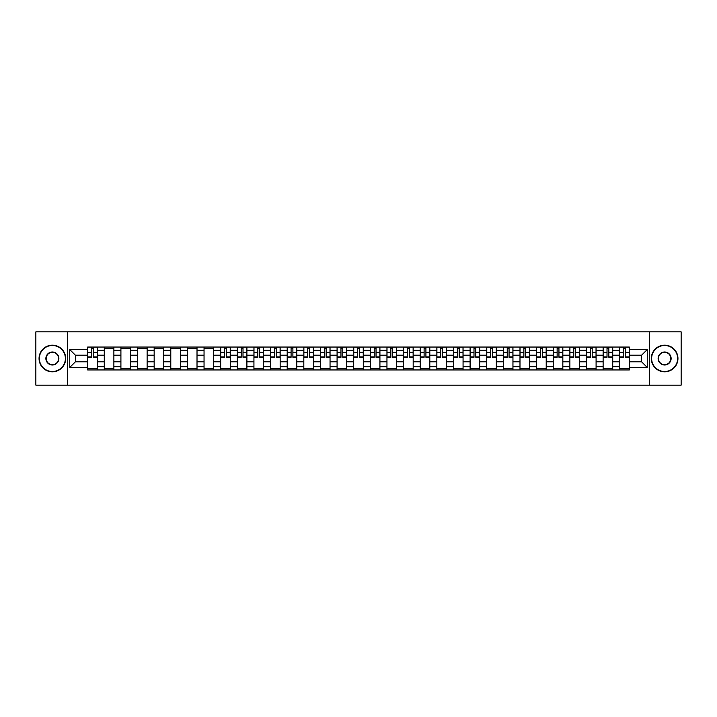<?xml version="1.0" encoding="UTF-8"?>
<svg xmlns="http://www.w3.org/2000/svg" width="717" height="717" viewBox="0 0 717 717"><rect width="100%" height="100%" fill="white"/><g stroke="black" fill="none" stroke-linecap="round" stroke-linejoin="round"><path stroke-width="1.08" d="M649.387 385.146L681.15 385.146L681.15 331.854L35.85 331.854L35.85 385.146L649.387 385.146L649.387 331.854M104.279 369.954L104.279 350.29L97.243 350.29L97.243 369.954M97.243 350.29L97.243 347.046M104.279 350.29L104.279 347.046M113.878 347.046L113.878 369.954M120.913 369.954L120.913 347.046M130.503 347.046L130.503 369.954M137.539 369.954L137.539 347.046M147.128 347.046L147.128 369.954M154.164 369.954L154.164 347.046M163.763 347.046L163.763 369.954M170.789 369.954L170.789 347.046M180.388 347.046L180.388 369.954M187.424 369.954L187.424 347.046M197.014 347.046L197.014 369.954M204.049 369.954L204.049 347.046M213.639 347.046L213.639 369.954M220.675 369.954L220.675 347.046M230.274 347.046L230.274 369.954M237.309 369.954L237.309 347.046M246.899 347.046L246.899 369.954M253.935 369.954L253.935 347.046M263.524 347.046L263.524 369.954M270.56 369.954L270.56 347.046M280.159 347.046L280.159 369.954M287.194 369.954L287.194 347.046M296.784 347.046L296.784 369.954M303.82 369.954L303.82 347.046M313.41 347.046L313.41 369.954M320.445 369.954L320.445 347.046M330.044 347.046L330.044 369.954M337.08 369.954L337.08 347.046M346.67 347.046L346.67 369.954M353.705 369.954L353.705 347.046M363.295 347.046L363.295 369.954M370.33 369.954L370.33 347.046M379.92 347.046L379.92 369.954M386.956 369.954L386.956 347.046M396.555 347.046L396.555 369.954M403.59 369.954L403.59 347.046M413.18 347.046L413.18 369.954M420.216 369.954L420.216 347.046M429.806 347.046L429.806 369.954M436.841 369.954L436.841 347.046M446.44 347.046L446.44 369.954M453.476 369.954L453.476 347.046M463.065 347.046L463.065 369.954M470.101 369.954L470.101 347.046M479.691 347.046L479.691 369.954M486.726 369.954L486.726 347.046M496.325 347.046L496.325 369.954M503.361 369.954L503.361 347.046M512.951 347.046L512.951 369.954M519.986 369.954L519.986 347.046M529.576 347.046L529.576 369.954M536.612 369.954L536.612 347.046M546.211 347.046L546.211 369.954M553.237 369.954L553.237 347.046M562.836 347.046L562.836 369.954M569.872 369.954L569.872 347.046M579.461 347.046L579.461 369.954M586.497 369.954L586.497 347.046M596.087 347.046L596.087 369.954M603.122 369.954L603.122 347.046M612.721 347.046L612.721 369.954M619.757 369.954L619.757 347.046M619.757 361.807L612.721 361.807M603.122 361.807L596.087 361.807M586.497 361.807L579.461 361.807M569.872 361.807L562.836 361.807M553.237 361.807L546.211 361.807M536.612 361.807L529.576 361.807M519.986 361.807L512.951 361.807M503.361 361.807L496.325 361.807M486.726 361.807L479.691 361.807M470.101 361.807L463.065 361.807M453.476 361.807L446.44 361.807M436.841 361.807L429.806 361.807M420.216 361.807L413.18 361.807M403.59 361.807L396.555 361.807M386.956 361.807L379.92 361.807M370.33 361.807L363.295 361.807M353.705 361.807L346.67 361.807M337.08 361.807L330.044 361.807M320.445 361.807L313.41 361.807M303.82 361.807L296.784 361.807M287.194 361.807L280.159 361.807M270.56 361.807L263.524 361.807M253.935 361.807L246.899 361.807M237.309 361.807L230.274 361.807M220.675 361.807L213.639 361.807M204.049 361.807L197.014 361.807M187.424 361.807L180.388 361.807M170.789 361.807L163.763 361.807M154.164 361.807L147.128 361.807M137.539 361.807L130.503 361.807M120.913 361.807L113.878 361.807M104.279 361.807L97.243 361.807M619.757 355.193L612.721 355.193M603.122 355.193L596.087 355.193M586.497 355.193L579.461 355.193M569.872 355.193L562.836 355.193M553.237 355.193L546.211 355.193M536.612 355.193L529.576 355.193M519.986 355.193L512.951 355.193M503.361 355.193L496.325 355.193M486.726 355.193L479.691 355.193M470.101 355.193L463.065 355.193M453.476 355.193L446.44 355.193M436.841 355.193L429.806 355.193M420.216 355.193L413.18 355.193M403.59 355.193L396.555 355.193M386.956 355.193L379.92 355.193M370.33 355.193L363.295 355.193M353.705 355.193L346.67 355.193M337.08 355.193L330.044 355.193M320.445 355.193L313.41 355.193M303.82 355.193L296.784 355.193M287.194 355.193L280.159 355.193M270.56 355.193L263.524 355.193M253.935 355.193L246.899 355.193M237.309 355.193L230.274 355.193M220.675 355.193L213.639 355.193M204.049 355.193L197.014 355.193M187.424 355.193L180.388 355.193M170.789 355.193L163.763 355.193M154.164 355.193L147.128 355.193M137.539 355.193L130.503 355.193M120.913 355.193L113.878 355.193M104.279 355.193L97.243 355.193M75.393 361.807L87.653 361.807L87.653 355.193L75.393 355.193L75.393 361.807L69.746 367.454L69.746 349.546L87.653 349.546L87.653 355.193M629.347 355.193L629.347 361.807L641.607 361.807L641.607 355.193L629.347 355.193L629.347 347.046L87.653 347.046L87.653 349.546M629.347 349.546L647.254 349.546L647.254 367.454L629.347 367.454L629.347 361.807M87.653 361.807L87.653 369.954L629.347 369.954L629.347 367.454M87.653 367.454L69.746 367.454M67.613 385.146L67.613 331.854M97.243 368.359L87.653 368.359M91.543 348.641L93.353 348.641M113.878 368.359L104.279 368.359M104.279 348.641L113.878 348.641M130.503 368.359L120.913 368.359M120.913 348.641L130.503 348.641M147.128 368.359L137.539 368.359M137.539 348.641L147.128 348.641M163.763 368.359L154.164 368.359M154.164 348.641L163.763 348.641M180.388 368.359L170.789 368.359M170.789 348.641L180.388 348.641M197.014 368.359L187.424 368.359M187.424 348.641L197.014 348.641M213.639 368.359L204.049 368.359M204.049 348.641L213.639 348.641M230.274 368.359L220.675 368.359M224.564 348.641L226.384 348.641M246.899 368.359L237.309 368.359M241.199 348.641L243.009 348.641M263.524 368.359L253.935 368.359M257.824 348.641L259.635 348.641M280.159 368.359L270.56 368.359M274.45 348.641L276.269 348.641M296.784 368.359L287.194 368.359M291.084 348.641L292.894 348.641M313.41 368.359L303.82 368.359M307.71 348.641L309.52 348.641M330.044 368.359L320.445 368.359M324.335 348.641L326.145 348.641M346.67 368.359L337.08 368.359M340.969 348.641L342.78 348.641M363.295 368.359L353.705 368.359M357.595 348.641L359.405 348.641M379.92 368.359L370.33 368.359M374.22 348.641L376.031 348.641M396.555 368.359L386.956 368.359M390.855 348.641L392.665 348.641M413.18 368.359L403.59 368.359M407.48 348.641L409.29 348.641M429.806 368.359L420.216 368.359M424.106 348.641L425.916 348.641M446.44 368.359L436.841 368.359M440.731 348.641L442.55 348.641M463.065 368.359L453.476 368.359M457.365 348.641L459.176 348.641M479.691 368.359L470.101 368.359M473.991 348.641L475.801 348.641M496.325 368.359L486.726 368.359M490.616 348.641L492.436 348.641M512.951 368.359L503.361 368.359M507.251 348.641L509.061 348.641M529.576 368.359L519.986 368.359M523.876 348.641L525.686 348.641M546.211 368.359L536.612 368.359M540.501 348.641L542.312 348.641M562.836 368.359L553.237 368.359M557.136 348.641L558.946 348.641M579.461 368.359L569.872 368.359M573.761 348.641L575.572 348.641M596.087 368.359L586.497 368.359M590.387 348.641L592.197 348.641M612.721 368.359L603.122 368.359M607.012 348.641L608.832 348.641M629.347 368.359L619.757 368.359M623.647 348.641L625.457 348.641M69.746 349.546L75.393 355.193M641.607 361.807L647.254 367.454M641.607 355.193L647.254 349.546M93.353 357.272L93.353 347.145L97.189 347.145L97.189 357.272L93.353 357.272M91.543 348.534L93.353 348.534M94.904 347.145L87.707 347.145L87.707 357.272L91.543 357.272L91.543 347.145L90.001 347.145M52.368 371.505A13.005 13.005 0 0 0 65.372 358.5A13.005 13.005 0 0 0 52.368 345.495A13.005 13.005 0 0 0 39.363 358.5A13.005 13.005 0 0 0 52.368 371.505M52.368 345.173A13.327 13.327 0 0 1 65.695 358.5A13.327 13.327 0 0 1 52.368 371.827A13.327 13.327 0 0 1 39.05 358.5A13.327 13.327 0 0 1 52.368 345.173M52.368 364.998A6.498 6.498 0 0 1 45.87 358.5A6.498 6.498 0 0 1 52.368 352.002A6.498 6.498 0 0 1 58.875 358.5A6.498 6.498 0 0 1 52.368 364.998M52.368 352.316A6.184 6.184 0 0 0 46.193 358.5A6.184 6.184 0 0 0 52.368 364.684A6.184 6.184 0 0 0 58.552 358.5A6.184 6.184 0 0 0 52.368 352.316M664.632 371.505A13.005 13.005 0 0 0 677.637 358.5A13.005 13.005 0 0 0 664.632 345.495A13.005 13.005 0 0 0 651.628 358.5A13.005 13.005 0 0 0 664.632 371.505M664.632 345.173A13.327 13.327 0 0 1 677.95 358.5A13.327 13.327 0 0 1 664.632 371.827A13.327 13.327 0 0 1 651.305 358.5A13.327 13.327 0 0 1 664.632 345.173M664.632 364.998A6.498 6.498 0 0 1 658.125 358.5A6.498 6.498 0 0 1 664.632 352.002A6.498 6.498 0 0 1 671.13 358.5A6.498 6.498 0 0 1 664.632 364.998M664.632 352.316A6.184 6.184 0 0 0 658.448 358.5A6.184 6.184 0 0 0 664.632 364.684A6.184 6.184 0 0 0 670.807 358.5A6.184 6.184 0 0 0 664.632 352.316M226.384 357.272L226.384 347.145L230.22 347.145L230.22 357.272L226.384 357.272M224.564 348.534L226.384 348.534M227.925 347.145L220.728 347.145L220.728 357.272L224.564 357.272L224.564 347.145L223.023 347.145M243.009 357.272L243.009 347.145L246.845 347.145L246.845 357.272L243.009 357.272M241.199 348.534L243.009 348.534M244.551 347.145L237.363 347.145L237.363 357.272L241.199 357.272L241.199 347.145L239.648 347.145M259.635 357.272L259.635 347.145L263.471 347.145L263.471 357.272L259.635 357.272M257.824 348.534L259.635 348.534M261.185 347.145L253.988 347.145L253.988 357.272L257.824 357.272L257.824 347.145L256.283 347.145M276.269 357.272L276.269 347.145L280.105 347.145L280.105 357.272L276.269 357.272M274.45 348.534L276.269 348.534M277.811 347.145L270.614 347.145L270.614 357.272L274.45 357.272L274.45 347.145L272.908 347.145M292.894 357.272L292.894 347.145L296.73 347.145L296.73 357.272L292.894 357.272M291.084 348.534L292.894 348.534M294.436 347.145L287.248 347.145L287.248 357.272L291.084 357.272L291.084 347.145L289.534 347.145M309.52 357.272L309.52 347.145L313.356 347.145L313.356 357.272L309.52 357.272M307.71 348.534L309.52 348.534M311.07 347.145L303.874 347.145L303.874 357.272L307.71 357.272L307.71 347.145L306.168 347.145M326.145 357.272L326.145 347.145L329.99 347.145L329.99 357.272L326.145 357.272M324.335 348.534L326.145 348.534M327.696 347.145L320.499 347.145L320.499 357.272L324.335 357.272L324.335 347.145L322.793 347.145M342.78 357.272L342.78 347.145L346.616 347.145L346.616 357.272L342.78 357.272M340.969 348.534L342.78 348.534M344.321 347.145L337.124 347.145L337.124 357.272L340.969 357.272L340.969 347.145L339.419 347.145M359.405 357.272L359.405 347.145L363.241 347.145L363.241 357.272L359.405 357.272M357.595 348.534L359.405 348.534M360.956 347.145L353.759 347.145L353.759 357.272L357.595 357.272L357.595 347.145L356.044 347.145M376.031 357.272L376.031 347.145L379.876 347.145L379.876 357.272L376.031 357.272M374.22 348.534L376.031 348.534M377.581 347.145L370.384 347.145L370.384 357.272L374.22 357.272L374.22 347.145L372.679 347.145M392.665 357.272L392.665 347.145L396.501 347.145L396.501 357.272L392.665 357.272M390.855 348.534L392.665 348.534M394.207 347.145L387.01 347.145L387.01 357.272L390.855 357.272L390.855 347.145L389.304 347.145M409.29 357.272L409.29 347.145L413.126 347.145L413.126 357.272L409.29 357.272M407.48 348.534L409.29 348.534M410.832 347.145L403.644 347.145L403.644 357.272L407.48 357.272L407.48 347.145L405.93 347.145M425.916 357.272L425.916 347.145L429.752 347.145L429.752 357.272L425.916 357.272M424.106 348.534L425.916 348.534M427.466 347.145L420.27 347.145L420.27 357.272L424.106 357.272L424.106 347.145L422.564 347.145M442.55 357.272L442.55 347.145L446.386 347.145L446.386 357.272L442.55 357.272M440.731 348.534L442.55 348.534M444.092 347.145L436.895 347.145L436.895 357.272L440.731 357.272L440.731 347.145L439.189 347.145M459.176 357.272L459.176 347.145L463.012 347.145L463.012 357.272L459.176 357.272M457.365 348.534L459.176 348.534M460.717 347.145L453.529 347.145L453.529 357.272L457.365 357.272L457.365 347.145L455.815 347.145M475.801 357.272L475.801 347.145L479.637 347.145L479.637 357.272L475.801 357.272M473.991 348.534L475.801 348.534M477.352 347.145L470.155 347.145L470.155 357.272L473.991 357.272L473.991 347.145L472.449 347.145M492.436 357.272L492.436 347.145L496.272 347.145L496.272 357.272L492.436 357.272M490.616 348.534L492.436 348.534M493.977 347.145L486.78 347.145L486.78 357.272L490.616 357.272L490.616 347.145L489.075 347.145M509.061 357.272L509.061 347.145L512.897 347.145L512.897 357.272L509.061 357.272M507.251 348.534L509.061 348.534M510.603 347.145L503.406 347.145L503.406 357.272L507.251 357.272L507.251 347.145L505.7 347.145M525.686 357.272L525.686 347.145L529.522 347.145L529.522 357.272L525.686 357.272M523.876 348.534L525.686 348.534M527.237 347.145L520.04 347.145L520.04 357.272L523.876 357.272L523.876 347.145L522.326 347.145M542.312 357.272L542.312 347.145L546.157 347.145L546.157 357.272L542.312 357.272M540.501 348.534L542.312 348.534M543.862 347.145L536.666 347.145L536.666 357.272L540.501 357.272L540.501 347.145L538.96 347.145M558.946 357.272L558.946 347.145L562.782 347.145L562.782 357.272L558.946 357.272M557.136 348.534L558.946 348.534M560.488 347.145L553.291 347.145L553.291 357.272L557.136 357.272L557.136 347.145L555.585 347.145M575.572 357.272L575.572 347.145L579.408 347.145L579.408 357.272L575.572 357.272M573.761 348.534L575.572 348.534M577.113 347.145L569.925 347.145L569.925 357.272L573.761 357.272L573.761 347.145L572.211 347.145M592.197 357.272L592.197 347.145L596.033 347.145L596.033 357.272L592.197 357.272M590.387 348.534L592.197 348.534M593.748 347.145L586.551 347.145L586.551 357.272L590.387 357.272L590.387 347.145L588.845 347.145M608.832 357.272L608.832 347.145L612.668 347.145L612.668 357.272L608.832 357.272M607.012 348.534L608.832 348.534M610.373 347.145L603.176 347.145L603.176 357.272L607.012 357.272L607.012 347.145L605.471 347.145M625.457 357.272L625.457 347.145L629.293 347.145L629.293 357.272L625.457 357.272M623.647 348.534L625.457 348.534M626.999 347.145L619.811 347.145L619.811 357.272L623.647 357.272L623.647 347.145L622.096 347.145M603.122 350.29L596.087 350.29M586.497 350.29L579.461 350.29M569.872 350.29L562.836 350.29M553.237 350.29L546.211 350.29M536.612 350.29L529.576 350.29M519.986 350.29L512.951 350.29M503.361 350.29L496.325 350.29M486.726 350.29L479.691 350.29M470.101 350.29L463.065 350.29M453.476 350.29L446.44 350.29M436.841 350.29L429.806 350.29M420.216 350.29L413.18 350.29M403.59 350.29L396.555 350.29M386.956 350.29L379.92 350.29M370.33 350.29L363.295 350.29M353.705 350.29L346.67 350.29M337.08 350.29L330.044 350.29M320.445 350.29L313.41 350.29M303.82 350.29L296.784 350.29M287.194 350.29L280.159 350.29M270.56 350.29L263.524 350.29M253.935 350.29L246.899 350.29M237.309 350.29L230.274 350.29M220.675 350.29L213.639 350.29M204.049 350.29L197.014 350.29M187.424 350.29L180.388 350.29M170.789 350.29L163.763 350.29M154.164 350.29L147.128 350.29M137.539 350.29L130.503 350.29M120.913 350.29L113.878 350.29M619.757 350.29L612.721 350.29M603.122 366.71L596.087 366.71M586.497 366.71L579.461 366.71M569.872 366.71L562.836 366.71M553.237 366.71L546.211 366.71M536.612 366.71L529.576 366.71M519.986 366.71L512.951 366.71M503.361 366.71L496.325 366.71M486.726 366.71L479.691 366.71M470.101 366.71L463.065 366.71M453.476 366.71L446.44 366.71M436.841 366.71L429.806 366.71M420.216 366.71L413.18 366.71M403.59 366.71L396.555 366.71M386.956 366.71L379.92 366.71M370.33 366.71L363.295 366.71M353.705 366.71L346.67 366.71M337.08 366.71L330.044 366.71M320.445 366.71L313.41 366.71M303.82 366.71L296.784 366.71M287.194 366.71L280.159 366.71M270.56 366.71L263.524 366.71M253.935 366.71L246.899 366.71M237.309 366.71L230.274 366.71M220.675 366.71L213.639 366.71M204.049 366.71L197.014 366.71M187.424 366.71L180.388 366.71M170.789 366.71L163.763 366.71M154.164 366.71L147.128 366.71M137.539 366.71L130.503 366.71M120.913 366.71L113.878 366.71M104.279 366.71L97.243 366.71M619.757 366.71L612.721 366.71M93.353 356.905L97.189 356.905M93.353 352.325L97.189 352.325M87.707 356.905L91.543 356.905M87.707 352.325L91.543 352.325M226.384 356.905L230.22 356.905M226.384 352.325L230.22 352.325M220.728 356.905L224.564 356.905M220.728 352.325L224.564 352.325M243.009 356.905L246.845 356.905M243.009 352.325L246.845 352.325M237.363 356.905L241.199 356.905M237.363 352.325L241.199 352.325M259.635 356.905L263.471 356.905M259.635 352.325L263.471 352.325M253.988 356.905L257.824 356.905M253.988 352.325L257.824 352.325M276.269 356.905L280.105 356.905M276.269 352.325L280.105 352.325M270.614 356.905L274.45 356.905M270.614 352.325L274.45 352.325M292.894 356.905L296.73 356.905M292.894 352.325L296.73 352.325M287.248 356.905L291.084 356.905M287.248 352.325L291.084 352.325M309.52 356.905L313.356 356.905M309.52 352.325L313.356 352.325M303.874 356.905L307.71 356.905M303.874 352.325L307.71 352.325M326.145 356.905L329.99 356.905M326.145 352.325L329.99 352.325M320.499 356.905L324.335 356.905M320.499 352.325L324.335 352.325M342.78 356.905L346.616 356.905M342.78 352.325L346.616 352.325M337.124 356.905L340.969 356.905M337.124 352.325L340.969 352.325M359.405 356.905L363.241 356.905M359.405 352.325L363.241 352.325M353.759 356.905L357.595 356.905M353.759 352.325L357.595 352.325M376.031 356.905L379.876 356.905M376.031 352.325L379.876 352.325M370.384 356.905L374.22 356.905M370.384 352.325L374.22 352.325M392.665 356.905L396.501 356.905M392.665 352.325L396.501 352.325M387.01 356.905L390.855 356.905M387.01 352.325L390.855 352.325M409.29 356.905L413.126 356.905M409.29 352.325L413.126 352.325M403.644 356.905L407.48 356.905M403.644 352.325L407.48 352.325M425.916 356.905L429.752 356.905M425.916 352.325L429.752 352.325M420.27 356.905L424.106 356.905M420.27 352.325L424.106 352.325M442.55 356.905L446.386 356.905M442.55 352.325L446.386 352.325M436.895 356.905L440.731 356.905M436.895 352.325L440.731 352.325M459.176 356.905L463.012 356.905M459.176 352.325L463.012 352.325M453.529 356.905L457.365 356.905M453.529 352.325L457.365 352.325M475.801 356.905L479.637 356.905M475.801 352.325L479.637 352.325M470.155 356.905L473.991 356.905M470.155 352.325L473.991 352.325M492.436 356.905L496.272 356.905M492.436 352.325L496.272 352.325M486.78 356.905L490.616 356.905M486.78 352.325L490.616 352.325M509.061 356.905L512.897 356.905M509.061 352.325L512.897 352.325M503.406 356.905L507.251 356.905M503.406 352.325L507.251 352.325M525.686 356.905L529.522 356.905M525.686 352.325L529.522 352.325M520.04 356.905L523.876 356.905M520.04 352.325L523.876 352.325M542.312 356.905L546.157 356.905M542.312 352.325L546.157 352.325M536.666 356.905L540.501 356.905M536.666 352.325L540.501 352.325M558.946 356.905L562.782 356.905M558.946 352.325L562.782 352.325M553.291 356.905L557.136 356.905M553.291 352.325L557.136 352.325M575.572 356.905L579.408 356.905M575.572 352.325L579.408 352.325M569.925 356.905L573.761 356.905M569.925 352.325L573.761 352.325M592.197 356.905L596.033 356.905M592.197 352.325L596.033 352.325M586.551 356.905L590.387 356.905M586.551 352.325L590.387 352.325M608.832 356.905L612.668 356.905M608.832 352.325L612.668 352.325M603.176 356.905L607.012 356.905M603.176 352.325L607.012 352.325M625.457 356.905L629.293 356.905M625.457 352.325L629.293 352.325M619.811 356.905L623.647 356.905M619.811 352.325L623.647 352.325"/></g></svg>
